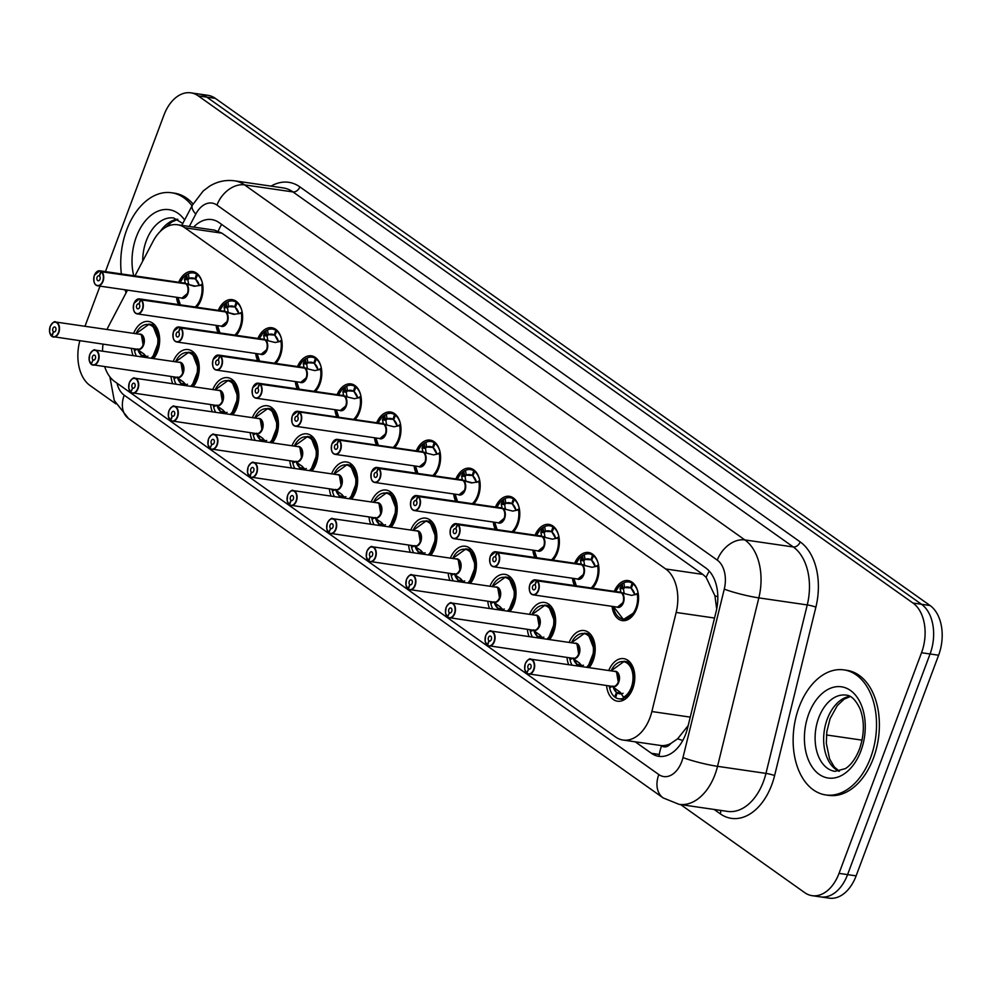 <?xml version="1.0" encoding="UTF-8"?>
<svg xmlns="http://www.w3.org/2000/svg" width="991" height="991" viewBox="0 0 991 991"><rect width="100%" height="100%" fill="white"/><g stroke="black" fill="none" stroke-linecap="round" stroke-linejoin="round"><path stroke-width="1.49" d="M614.247 591.342A20.216 13.156 98.3 0 1 628.145 580.59A20.216 13.156 98.3 0 1 636.668 608.722A20.216 13.156 98.3 0 1 622.311 620.614A20.216 13.156 98.3 0 1 612.066 606.343M574.656 563.247A20.216 13.156 98.3 0 1 588.543 552.495A20.216 13.156 98.3 0 1 597.065 580.615A20.216 13.156 98.3 0 1 592.606 588.196M535.066 535.152A20.216 13.156 98.3 0 1 548.952 524.4A20.216 13.156 98.3 0 1 557.475 552.52A20.216 13.156 98.3 0 1 553.015 560.088M495.463 507.058A20.216 13.156 98.3 0 1 509.362 496.305A20.216 13.156 98.3 0 1 517.884 524.425A20.216 13.156 98.3 0 1 513.412 531.994M455.872 478.95A20.216 13.156 98.3 0 1 469.759 468.21A20.216 13.156 98.3 0 1 478.281 496.33A20.216 13.156 98.3 0 1 473.822 503.899M416.27 450.855A20.216 13.156 98.3 0 1 430.168 440.115A20.216 13.156 98.3 0 1 438.691 468.235A20.216 13.156 98.3 0 1 434.219 475.804M376.679 422.761A20.216 13.156 98.3 0 1 390.565 412.008A20.216 13.156 98.3 0 1 399.088 440.14A20.216 13.156 98.3 0 1 394.629 447.709M337.089 394.666A20.216 13.156 98.3 0 1 350.975 383.913A20.216 13.156 98.3 0 1 359.498 412.045A20.216 13.156 98.3 0 1 355.038 419.614M297.486 366.571A20.216 13.156 98.3 0 1 311.385 355.819A20.216 13.156 98.3 0 1 319.907 383.938A20.216 13.156 98.3 0 1 315.435 391.507M257.895 338.476A20.216 13.156 98.3 0 1 271.782 327.724A20.216 13.156 98.3 0 1 280.304 355.843A20.216 13.156 98.3 0 1 275.845 363.412M218.293 310.369A20.216 13.156 98.3 0 1 232.191 299.629A20.216 13.156 98.3 0 1 240.714 327.748A20.216 13.156 98.3 0 1 236.254 335.317M178.702 282.274A20.216 13.156 98.3 0 1 192.601 271.534A20.216 13.156 98.3 0 1 201.111 299.654A20.216 13.156 98.3 0 1 196.652 307.222M608.747 670.535A21.505 13.998 98.3 0 1 623.723 658.643A21.505 13.998 98.3 0 1 632.791 688.559A21.505 13.998 98.3 0 1 617.517 701.207A21.505 13.998 98.3 0 1 606.566 685.537M569.156 642.441A21.505 13.998 98.3 0 1 584.12 630.549A21.505 13.998 98.3 0 1 593.188 660.464A21.505 13.998 98.3 0 1 589.162 667.686M529.566 614.346A21.505 13.998 98.3 0 1 544.53 602.441A21.505 13.998 98.3 0 1 553.597 632.357A21.505 13.998 98.3 0 1 549.559 639.579M489.963 586.238A21.505 13.998 98.3 0 1 504.939 574.346A21.505 13.998 98.3 0 1 514.007 604.262A21.505 13.998 98.3 0 1 509.969 611.484M450.372 558.144A21.505 13.998 98.3 0 1 465.336 546.252A21.505 13.998 98.3 0 1 474.404 576.167A21.505 13.998 98.3 0 1 470.366 583.389M410.782 530.049A21.505 13.998 98.3 0 1 425.746 518.157A21.505 13.998 98.3 0 1 434.814 548.073A21.505 13.998 98.3 0 1 430.775 555.294M371.179 501.954A21.505 13.998 98.3 0 1 386.156 490.062A21.505 13.998 98.3 0 1 395.211 519.978A21.505 13.998 98.3 0 1 391.185 527.2M331.589 473.859A21.505 13.998 98.3 0 1 346.553 461.967A21.505 13.998 98.3 0 1 355.62 491.883A21.505 13.998 98.3 0 1 351.582 499.105M291.986 445.764A21.505 13.998 98.3 0 1 306.962 433.86A21.505 13.998 98.3 0 1 316.03 463.776A21.505 13.998 98.3 0 1 311.992 470.998M252.395 417.657A21.505 13.998 98.3 0 1 267.359 405.765A21.505 13.998 98.3 0 1 276.427 435.681A21.505 13.998 98.3 0 1 272.389 442.903M212.805 389.562A21.505 13.998 98.3 0 1 227.769 377.67A21.505 13.998 98.3 0 1 236.837 407.586A21.505 13.998 98.3 0 1 232.798 414.808M173.202 361.467A21.505 13.998 98.3 0 1 188.179 349.575A21.505 13.998 98.3 0 1 197.234 379.491A21.505 13.998 98.3 0 1 193.208 386.713M133.612 333.372A21.505 13.998 98.3 0 1 148.576 321.48A21.505 13.998 98.3 0 1 157.643 351.396A21.505 13.998 98.3 0 1 153.605 358.618M127.492 290.14L108.651 326.064A37.906 24.676 -81.7 0 0 107.016 329.495M670.796 743.498A37.906 24.676 98.3 0 1 661.22 745.566L661.592 745.839A12.635 8.225 -81.7 0 0 670.796 743.498L677.621 738.79L688.175 725.598M716.691 609.044L714.945 595.814L706.125 577.357L702.792 574.384L221.959 233.182L214.502 230.135L177.451 224.746A37.906 24.676 -81.7 0 0 153.109 241.284L134.949 275.907M104.761 366.831A37.906 24.676 -81.7 0 0 114.634 381.51L615.634 737.019A37.906 24.676 -81.7 0 0 623.054 740.054L661.22 745.566M103.014 344.236A37.906 24.676 -81.7 0 0 102.519 351.173M623.054 740.054A37.906 24.676 -81.7 0 0 651.867 711.538L676.159 612.45A37.906 24.676 -81.7 0 0 665.704 568.983L184.871 227.781A37.906 24.676 -81.7 0 0 177.451 224.746M218.119 332.679A20.216 13.156 98.3 0 1 216.112 325.382M257.722 360.774A20.216 13.156 98.3 0 1 255.703 353.477M297.312 388.868A20.216 13.156 98.3 0 1 295.306 381.572M336.903 416.976A20.216 13.156 98.3 0 1 334.896 409.667M376.506 445.07A20.216 13.156 98.3 0 1 374.499 437.762M416.096 473.165A20.216 13.156 98.3 0 1 414.089 465.869M455.687 501.26A20.216 13.156 98.3 0 1 453.68 493.964M495.289 529.355A20.216 13.156 98.3 0 1 493.283 522.059M534.88 557.45A20.216 13.156 98.3 0 1 532.873 550.154M574.483 585.545A20.216 13.156 98.3 0 1 572.476 578.249M178.529 304.584A20.216 13.156 98.3 0 1 176.522 297.288M172.756 383.74A21.505 13.998 98.3 0 1 171.022 376.469M212.359 411.835A21.505 13.998 98.3 0 1 210.612 404.576M251.949 439.93A21.505 13.998 98.3 0 1 250.215 432.671M291.552 468.025A21.505 13.998 98.3 0 1 289.806 460.765M331.143 496.119A21.505 13.998 98.3 0 1 329.396 488.86M370.733 524.214A21.505 13.998 98.3 0 1 368.999 516.955M410.336 552.321A21.505 13.998 98.3 0 1 408.589 545.05M449.926 580.416A21.505 13.998 98.3 0 1 448.192 573.157M489.529 608.511A21.505 13.998 98.3 0 1 487.783 601.252M529.12 636.606A21.505 13.998 98.3 0 1 527.373 629.347M568.71 664.701A21.505 13.998 98.3 0 1 566.976 657.442M133.166 355.633A21.505 13.998 98.3 0 1 131.419 348.374M105.43 271.608L163.924 115.142A37.906 24.676 98.3 0 1 190.829 92.844A37.906 24.676 98.3 0 1 198.262 95.879L912.971 603.036A37.906 24.676 98.3 0 1 921.531 652.735L839.03 873.368L847.578 874.619A37.906 24.676 98.3 0 1 820.672 896.917A37.906 24.676 98.3 0 0 847.578 874.619L930.066 653.973L847.578 874.619L856.125 875.858A37.906 24.676 98.3 0 1 829.219 898.156L812.125 895.678A37.906 24.676 98.3 0 1 804.704 892.631L680.606 804.568M912.971 603.036L921.519 604.287A37.906 24.676 98.3 0 1 930.066 653.973A37.906 24.676 98.3 0 0 921.519 604.287L206.809 97.118L921.519 604.287L930.066 605.526A37.906 24.676 98.3 0 1 938.613 655.224L856.125 875.858M190.829 92.844L199.377 94.083A37.906 24.676 98.3 0 1 206.809 97.118A37.906 24.676 98.3 0 0 199.377 94.083L207.924 95.322A37.906 24.676 98.3 0 1 215.344 98.369L930.066 605.526M84.978 326.287L99.992 286.139M115.873 403.845L89.983 385.474A37.906 24.676 98.3 0 1 79.813 340.867M839.03 873.368A37.906 24.676 98.3 0 1 812.125 895.678M635.231 741.825L651.384 753.284A37.906 24.676 -81.7 0 0 658.817 756.331A37.906 24.676 -81.7 0 0 687.63 727.815L716.171 611.385A37.906 24.676 -81.7 0 0 705.703 567.905L219.098 222.616A37.906 24.676 -81.7 0 0 211.678 219.568A37.906 24.676 -81.7 0 0 193.666 227.1M50.863 325.11A7.581 4.93 98.3 0 1 55.607 322.013A7.581 4.93 98.3 0 1 58.803 332.555A7.581 4.93 98.3 0 1 53.427 337.014A7.581 4.93 98.3 0 1 52.127 336.544L52.015 336.271A7.333 4.769 -81.7 0 0 58.469 332.431A7.333 4.769 -81.7 0 0 56.821 322.818A7.333 4.769 -81.7 0 0 50.182 326.547A7.333 4.769 -81.7 0 0 51.656 336.023L53.415 331.737L54.567 331.911M53.415 331.737A2.527 1.648 98.3 0 1 52.895 328.479A2.527 1.648 98.3 0 1 54.691 326.993A2.527 1.648 98.3 0 1 55.756 330.499A2.527 1.648 98.3 0 1 53.96 331.985A2.527 1.648 98.3 0 1 53.539 331.824L52.015 336.271M53.539 331.824L54.431 331.96M52.077 336.519L137.737 349.303A7.581 4.93 -81.7 0 0 143.125 344.843A7.581 4.93 -81.7 0 0 141.416 334.896A7.581 4.93 -81.7 0 0 139.929 334.289L141.416 334.896L143.113 344.831M139.074 334.165A7.817 5.079 98.2 0 1 144.277 342.291A7.817 5.079 98.2 0 1 137.241 349.34L143.856 353.936L147.126 357.664M137.117 349.241L134.491 350.665L133.884 348.733M150.966 358.234A18.482 12.028 98.2 0 0 155.116 329.446A18.482 12.028 98.2 0 0 135.94 333.707L149.158 324.144A18.953 12.338 -81.7 0 1 152.874 325.667A18.953 12.338 -81.7 0 1 157.148 350.504A18.953 12.338 -81.7 0 1 152.193 358.408L158.919 341.139L152.874 325.667L149.158 324.144A18.953 12.338 -81.7 0 0 148.836 324.107M147.932 356.128A13.886 9.043 98.2 0 1 142.072 355.757L146.296 356.599M137.749 348.894L141.379 355.249A13.886 9.043 98.2 0 1 138.046 349.984M142.06 355.744L141.676 356.871M142.134 355.781L146.123 356.364M140.772 356.748L141.379 355.249L145.788 355.93M134.442 350.48A18.953 12.338 -81.7 0 0 136.485 356.116M195.177 307.012A18.482 12.028 98.3 0 0 201.755 285.098L202.573 283.909L201.755 285.098L194.199 286.275L185.874 283.822L195.438 286.176M95.062 273.875A7.581 4.93 98.3 0 1 99.818 270.791A7.581 4.93 98.3 0 1 101.107 271.274L185.428 283.562L184.462 279.363L186.853 274.519L188.29 273.776L189.12 278.384A1.264 0.818 -81.7 0 0 189.132 278.459L187.906 279.871L188.6 284.219M187.324 293.609L181.948 298.068A7.581 4.93 -81.7 0 0 187.324 293.609A7.581 4.93 -81.7 0 0 185.8 283.81L185.874 283.822M185.503 283.562L188.81 284.045M101.107 271.274L100.847 271.472A7.333 4.769 -81.7 0 0 94.393 275.325A7.333 4.769 -81.7 0 0 96.04 284.925A7.333 4.769 -81.7 0 0 102.68 281.209A7.333 4.769 -81.7 0 0 101.206 271.732L99.447 276.018A2.527 1.648 98.3 0 1 99.967 279.276A2.527 1.648 98.3 0 1 98.171 280.763A2.527 1.648 98.3 0 1 97.106 277.245A2.527 1.648 98.3 0 1 98.902 275.758A2.527 1.648 98.3 0 1 99.323 275.919L100.847 271.472M101.206 271.732L185.8 283.81M185.354 283.748L185.416 283.55A7.581 4.93 -81.7 0 0 184.128 283.067L99.818 270.791L94.343 275.263C93.204 281.642 94.306 285.16 97.626 285.792A7.581 4.93 98.3 0 1 93.959 281.481M187.2 274.197L183.347 277.406L180.139 282.485A18.482 12.028 98.3 0 1 186.853 274.519L188.29 273.776M195.004 278.83L189.132 278.459A13.886 9.043 98.3 0 1 194.583 278.57M195.698 279.313A13.886 9.043 98.3 0 1 199.315 285.643L195.685 279.326L197.531 274.792L198.522 274.928M195.004 278.805L196.602 274.123L197.94 274.321M195.016 278.805L195.846 278.929M196.391 307.185A18.953 12.338 -81.7 0 0 199.513 303.159M202.424 283.203A18.953 12.338 -81.7 0 0 197.531 274.792M196.602 274.123A18.953 12.338 -81.7 0 0 193.356 272.921A18.953 12.338 -81.7 0 0 188.067 273.863M187.906 279.871L187.881 279.871A2.527 1.648 98.3 0 1 187.361 278.706L186.667 274.829M126.117 292.754A63.189 41.114 98.3 0 1 124.99 289.781M121.373 273.925A63.189 41.114 98.3 0 1 126.687 229.912A63.189 41.114 98.3 0 1 171.53 192.749A63.189 41.114 98.3 0 1 192.043 205.806M171.53 192.749L174.379 193.158A63.189 41.114 98.3 0 1 193.034 203.948M90.454 353.205A7.581 4.93 98.3 0 1 95.21 350.108A7.581 4.93 98.3 0 1 98.406 360.662A7.581 4.93 98.3 0 1 93.018 365.122A7.581 4.93 98.3 0 1 91.729 364.638L91.618 364.378A7.333 4.769 -81.7 0 0 98.072 360.526A7.333 4.769 -81.7 0 0 96.412 350.925A7.333 4.769 -81.7 0 0 89.785 354.642A7.333 4.769 -81.7 0 0 91.259 364.118L93.005 359.832L94.17 360.006M93.005 359.832A2.527 1.648 98.3 0 1 92.497 356.574A2.527 1.648 98.3 0 1 94.294 355.088A2.527 1.648 98.3 0 1 95.359 358.606A2.527 1.648 98.3 0 1 93.563 360.092A2.527 1.648 98.3 0 1 93.129 359.931L91.259 364.118M93.129 359.931L94.021 360.055M182.716 372.938A7.581 4.93 -81.7 0 0 181.006 362.991A7.581 4.93 -81.7 0 0 179.52 362.384L181.006 362.991L182.716 372.938A7.581 4.93 -81.7 0 1 177.339 377.398L91.668 364.614M178.665 362.26A7.817 5.079 98.2 0 1 183.868 370.386A7.817 5.079 98.2 0 1 176.832 377.435L183.446 382.03L186.717 385.772M176.708 377.336L174.082 378.76L173.475 376.828M188.426 352.201A18.953 12.338 -81.7 0 1 188.761 352.239A18.953 12.338 -81.7 0 1 192.465 353.762A18.953 12.338 -81.7 0 1 196.751 378.599A18.953 12.338 -81.7 0 1 191.783 386.502L198.522 369.234L192.465 353.762L188.748 352.251L175.531 361.802A18.482 12.028 98.2 0 1 194.719 357.54A18.482 12.028 98.2 0 1 190.569 386.329M187.522 384.223A13.886 9.043 98.2 0 1 181.663 383.851L185.899 384.694M180.362 384.842L180.969 383.356A13.886 9.043 98.2 0 1 177.649 378.091M177.352 376.989L180.957 383.381L185.379 384.025M181.65 383.839L181.266 384.979M181.725 383.876L185.713 384.458M174.032 378.587A18.953 12.338 -81.7 0 0 176.076 384.223M130.056 381.3A7.581 4.93 98.3 0 1 134.801 378.203A7.581 4.93 98.3 0 1 137.997 388.757A7.581 4.93 98.3 0 1 132.621 393.216A7.581 4.93 98.3 0 1 131.32 392.733L131.208 392.473A7.333 4.769 -81.7 0 0 137.662 388.621A7.333 4.769 -81.7 0 0 136.015 379.02A7.333 4.769 -81.7 0 0 129.375 382.737A7.333 4.769 -81.7 0 0 130.849 392.213L132.596 387.939L133.76 388.1M132.596 387.939A2.527 1.648 98.3 0 1 132.088 384.669A2.527 1.648 98.3 0 1 133.884 383.183A2.527 1.648 98.3 0 1 134.949 386.701A2.527 1.648 98.3 0 1 133.153 388.187A2.527 1.648 98.3 0 1 132.72 388.026L130.849 392.213M132.72 388.026L133.612 388.15M221.043 403.387A7.581 4.93 98.2 0 0 220.597 391.098A7.581 4.93 98.2 0 0 219.122 390.491L220.597 391.098L222.306 401.033A7.581 4.93 -81.7 0 0 220.597 391.098A7.581 4.93 -81.7 0 0 219.11 390.479L134.801 378.203C133.859 377.075 132.026 378.574 129.326 382.675L128.743 388.261L130.886 392.436M131.27 392.709L216.93 405.492A7.581 4.93 -81.7 0 0 222.306 401.033M218.268 390.355A7.817 5.079 98.2 0 1 223.471 398.481A7.817 5.079 98.2 0 1 216.434 405.53L223.049 410.125L226.307 413.866M216.311 405.43L213.672 406.855L213.065 404.923M231.361 414.597L238.113 397.329L232.067 381.857L228.351 380.346A18.953 12.338 -81.7 0 0 228.017 380.296M227.112 412.33A13.886 9.043 98.2 0 1 221.253 411.946L225.49 412.789M216.942 405.084L220.572 411.451A13.886 9.043 98.2 0 1 217.24 406.186M221.253 411.934L220.869 413.074M221.327 411.983L225.304 412.553M219.952 412.937L220.559 411.476L224.969 412.12M231.374 414.597A18.953 12.338 -81.7 0 0 236.341 406.706A18.953 12.338 -81.7 0 0 232.067 381.857A18.953 12.338 -81.7 0 0 228.351 380.333L215.121 389.909A18.482 12.028 98.2 0 1 234.31 385.635A18.482 12.028 98.2 0 1 230.16 414.424M213.622 406.682A18.953 12.338 -81.7 0 0 215.679 412.318M169.647 409.394A7.581 4.93 98.3 0 1 174.404 406.31A7.581 4.93 98.3 0 1 177.6 416.852A7.581 4.93 98.3 0 1 172.211 421.311A7.581 4.93 98.3 0 1 170.923 420.828L170.811 420.568A7.333 4.769 -81.7 0 0 177.265 416.715A7.333 4.769 -81.7 0 0 175.605 407.115A7.333 4.769 -81.7 0 0 168.966 410.844A7.333 4.769 -81.7 0 0 170.44 420.308L172.199 416.034L173.351 416.195M172.199 416.034A2.527 1.648 98.3 0 1 171.691 412.764A2.527 1.648 98.3 0 1 173.475 411.277A2.527 1.648 98.3 0 1 174.54 414.795A2.527 1.648 98.3 0 1 172.756 416.282A2.527 1.648 98.3 0 1 172.323 416.121L170.811 420.568M172.323 416.121L173.214 416.245M261.909 429.128A7.581 4.93 -81.7 0 0 260.199 419.193A7.581 4.93 -81.7 0 0 258.713 418.586L260.199 419.193L261.909 429.128A7.581 4.93 -81.7 0 1 256.52 433.587L170.861 420.803M257.858 418.462A7.817 5.079 98.2 0 1 263.061 426.588A7.817 5.079 98.2 0 1 256.025 433.624L262.64 438.233L265.91 441.961M255.901 433.525L253.275 434.962L252.668 433.03M270.964 442.692L277.715 425.436L271.658 409.952L267.942 408.441A18.953 12.338 -81.7 0 0 267.62 408.391M260.46 441.168L260.844 440.029L265.08 440.896M266.715 440.425A13.886 9.043 98.2 0 1 260.856 440.054M256.533 433.191L260.162 439.546A13.886 9.043 98.2 0 1 256.83 434.281M260.918 440.078L264.907 440.661M259.555 441.032L260.15 439.57L264.572 440.215M270.977 442.704A18.953 12.338 -81.7 0 0 275.932 434.801A18.953 12.338 -81.7 0 0 271.658 409.952A18.953 12.338 -81.7 0 0 267.942 408.428L254.724 418.004A18.482 12.028 98.2 0 1 273.9 413.73A18.482 12.028 98.2 0 1 269.75 442.519M253.225 434.776A18.953 12.338 -81.7 0 0 255.269 440.413M209.25 437.489A7.581 4.93 98.3 0 1 213.994 434.405A7.581 4.93 98.3 0 1 217.19 444.947A7.581 4.93 98.3 0 1 211.814 449.406A7.581 4.93 98.3 0 1 210.513 448.923L210.402 448.663A7.333 4.769 -81.7 0 0 216.856 444.823A7.333 4.769 -81.7 0 0 215.208 435.21A7.333 4.769 -81.7 0 0 208.568 438.939A7.333 4.769 -81.7 0 0 210.042 448.403L211.789 444.129L212.954 444.302M211.789 444.129A2.527 1.648 98.3 0 1 211.281 440.859A2.527 1.648 98.3 0 1 213.077 439.372A2.527 1.648 98.3 0 1 214.143 442.89A2.527 1.648 98.3 0 1 212.347 444.377A2.527 1.648 98.3 0 1 211.913 444.216L210.042 448.403M211.913 444.216L212.805 444.352M301.499 457.223A7.581 4.93 -81.7 0 0 299.79 447.288A7.581 4.93 -81.7 0 0 298.303 446.681L299.79 447.288L301.499 457.223A7.581 4.93 -81.7 0 1 296.123 461.682L210.464 448.911M297.449 446.557A7.817 5.079 98.2 0 1 302.651 454.683A7.817 5.079 98.2 0 1 295.615 461.719L302.23 466.327L305.501 470.056M295.504 461.62L292.865 463.057L292.258 461.125M309.353 470.614A18.482 12.028 98.2 0 0 313.503 441.837A18.482 12.028 98.2 0 0 294.315 446.099L307.544 436.535A18.953 12.338 -81.7 0 1 311.248 438.047A18.953 12.338 -81.7 0 1 315.534 462.896A18.953 12.338 -81.7 0 1 310.567 470.799L317.306 453.531L311.248 438.047L307.532 436.535A18.953 12.338 -81.7 0 0 307.21 436.486M306.306 468.52A13.886 9.043 98.2 0 1 300.446 468.148L304.683 468.991M296.136 461.286L299.753 467.641A13.886 9.043 98.2 0 1 296.433 462.376M300.446 468.124L300.05 469.263M300.508 468.173L304.497 468.755M299.146 469.127L299.753 467.641L304.163 468.322M292.816 462.871A18.953 12.338 -81.7 0 0 294.872 468.508M234.768 335.107A18.482 12.028 98.3 0 0 241.358 313.193L242.163 312.004L241.358 313.193L233.789 314.37L225.465 311.917L235.028 314.271M134.665 301.982A7.581 4.93 98.3 0 1 139.409 298.886A7.581 4.93 98.3 0 1 140.71 299.369L225.019 311.657L224.053 307.458L226.444 302.614L227.88 301.871L228.71 306.479A1.264 0.818 -81.7 0 0 228.735 306.566L227.496 307.978L228.19 312.314M226.914 321.703L221.538 326.175A7.581 4.93 -81.7 0 0 226.914 321.716A7.581 4.93 -81.7 0 0 225.391 311.905L225.477 311.917M225.093 311.657L228.413 312.14M140.71 299.369L140.437 299.579A7.333 4.769 -81.7 0 0 133.983 303.419A7.333 4.769 -81.7 0 0 135.631 313.032A7.333 4.769 -81.7 0 0 142.27 309.303A7.333 4.769 -81.7 0 0 140.796 299.827L139.05 304.113A2.527 1.648 98.3 0 1 139.558 307.371A2.527 1.648 98.3 0 1 137.761 308.858A2.527 1.648 98.3 0 1 136.696 305.352A2.527 1.648 98.3 0 1 138.492 303.865A2.527 1.648 98.3 0 1 138.926 304.026L140.437 299.579M140.796 299.827L225.391 311.905M224.945 311.843L225.019 311.657A7.581 4.93 -81.7 0 0 223.718 311.162L139.409 298.886L133.934 303.357C132.794 309.749 133.896 313.255 137.229 313.887A7.581 4.93 98.3 0 1 133.55 309.576M226.803 302.292L222.95 305.501L219.729 310.579A18.482 12.028 98.3 0 1 226.444 302.614L227.88 301.871M234.594 306.937L228.735 306.566M228.735 306.553A13.886 9.043 98.3 0 1 234.186 306.677M238.905 313.775L235.276 307.421A13.886 9.043 98.3 0 1 238.918 313.738M235.437 307.024L234.607 306.913L236.192 302.218L237.53 302.416M242.015 311.298A18.953 12.338 -81.7 0 0 237.134 302.887L235.288 307.383M237.134 302.887L238.113 303.023M235.982 335.28A18.953 12.338 -81.7 0 0 239.104 331.254M236.192 302.218A18.953 12.338 -81.7 0 0 232.959 301.016A18.953 12.338 -81.7 0 0 227.67 301.958M224.053 307.458L227.472 307.966A2.527 1.648 98.3 0 1 226.964 306.814L226.258 302.924M278.632 341.808L281.754 340.111L280.949 341.288L275.238 342.514L265.068 340.024L274.618 342.366M174.255 330.077A7.581 4.93 98.3 0 1 178.999 326.98A7.581 4.93 98.3 0 1 180.3 327.464L264.622 339.752L263.643 335.565L266.034 330.709L267.471 329.966L268.313 334.574A1.264 0.818 -81.7 0 0 268.326 334.661L267.087 336.073L267.793 340.421M266.517 349.811L261.129 354.27A7.581 4.93 -81.7 0 0 266.517 349.811A7.581 4.93 -81.7 0 0 264.993 340.012L265.068 340.024M264.696 339.752L268.004 340.235M180.3 327.464L180.028 327.674A7.333 4.769 -81.7 0 0 173.574 331.514A7.333 4.769 -81.7 0 0 175.234 341.127A7.333 4.769 -81.7 0 0 181.873 337.398A7.333 4.769 -81.7 0 0 180.387 327.922L178.64 332.208A2.527 1.648 98.3 0 1 179.148 335.478A2.527 1.648 98.3 0 1 177.364 336.965A2.527 1.648 98.3 0 1 176.299 333.447A2.527 1.648 98.3 0 1 178.083 331.96A2.527 1.648 98.3 0 1 178.516 332.121L180.028 327.674M180.387 327.922L264.993 340.012M264.547 339.938L264.609 339.752A7.581 4.93 -81.7 0 0 263.321 339.256L178.999 326.98L173.524 331.452C172.397 337.844 173.487 341.35 176.819 341.994A7.581 4.93 98.3 0 1 173.152 337.671M281.766 340.099L280.949 341.288A18.482 12.028 98.3 0 1 274.358 363.202M266.393 330.387L262.541 333.595L259.332 338.674A18.482 12.028 98.3 0 1 266.034 330.709L267.471 329.966M277.133 330.511L275.795 330.313L274.185 335.032L268.326 334.661A13.886 9.043 98.3 0 1 273.776 334.772M278.496 341.87L274.879 335.515A13.886 9.043 98.3 0 1 278.508 341.833M274.21 334.995L275.04 335.119M281.605 339.393A18.953 12.338 -81.7 0 0 276.724 330.982L274.879 335.515M276.724 330.982L277.703 331.118M275.585 363.375A18.953 12.338 -81.7 0 0 278.706 359.349M275.795 330.313A18.953 12.338 -81.7 0 0 272.55 329.111A18.953 12.338 -81.7 0 0 267.26 330.053M263.643 335.565L267.075 336.06A2.527 1.648 98.3 0 1 266.554 334.908L265.848 331.031M318.222 369.903L321.344 368.206L320.551 369.383L314.828 370.609L304.658 368.119L314.221 370.461M213.845 358.172A7.581 4.93 98.3 0 1 218.602 355.075A7.581 4.93 98.3 0 1 219.891 355.558L304.212 367.847L303.246 363.66L305.637 358.804L307.074 358.061L307.904 362.669A1.264 0.818 -81.7 0 0 307.916 362.756L306.69 364.168L307.383 368.516M306.108 377.905L300.731 382.365A7.581 4.93 -81.7 0 0 306.108 377.905A7.581 4.93 -81.7 0 0 304.584 368.107L304.658 368.119M304.287 367.847L307.594 368.33M219.891 355.558L219.63 355.769A7.333 4.769 -81.7 0 0 213.176 359.609A7.333 4.769 -81.7 0 0 214.824 369.222A7.333 4.769 -81.7 0 0 221.464 365.493A7.333 4.769 -81.7 0 0 219.99 356.029L218.243 360.303A2.527 1.648 98.3 0 1 218.751 363.573A2.527 1.648 98.3 0 1 216.955 365.06A2.527 1.648 98.3 0 1 215.889 361.542A2.527 1.648 98.3 0 1 217.686 360.055A2.527 1.648 98.3 0 1 218.119 360.216L219.63 355.769M219.99 356.029L304.584 368.107M304.138 368.045L304.212 367.847A7.581 4.93 -81.7 0 0 302.912 367.351L218.602 355.075L213.127 359.547C211.987 365.939 213.09 369.445 216.41 370.089A7.581 4.93 98.3 0 1 212.743 365.766M321.357 368.206L320.551 369.383A18.482 12.028 98.3 0 1 313.961 391.296M305.984 358.482L302.131 361.703L298.923 366.781A18.482 12.028 98.3 0 1 305.637 358.804L307.074 358.061M313.788 363.127L307.916 362.756A13.886 9.043 98.3 0 1 313.367 362.867M314.481 363.598A13.886 9.043 98.3 0 1 318.099 369.928L314.469 363.61L316.327 359.076L317.306 359.225M313.8 363.09L315.386 358.408L316.724 358.606M313.813 363.09L314.63 363.214M315.175 391.47A18.953 12.338 -81.7 0 0 318.297 387.444M321.208 367.488A18.953 12.338 -81.7 0 0 316.327 359.076M315.386 358.408A18.953 12.338 -81.7 0 0 312.153 357.206A18.953 12.338 -81.7 0 0 306.851 358.147M306.69 364.168L306.665 364.155A2.527 1.648 98.3 0 1 306.145 363.003L305.451 359.126M870.569 757.768A63.189 41.114 98.3 0 1 825.726 794.931A63.189 41.114 98.3 0 1 799.093 707.054A63.189 41.114 98.3 0 1 843.936 669.891A63.189 41.114 98.3 0 1 870.569 757.768M843.936 669.891L846.785 670.3A63.189 41.114 98.3 0 1 873.418 758.189A63.189 41.114 98.3 0 1 828.575 795.352L825.726 794.931M248.84 465.584A7.581 4.93 98.3 0 1 253.585 462.5A7.581 4.93 98.3 0 1 256.78 473.041A7.581 4.93 98.3 0 1 251.404 477.501A7.581 4.93 98.3 0 1 250.104 477.018L249.992 476.758A7.333 4.769 -81.7 0 0 256.446 472.918A7.333 4.769 -81.7 0 0 254.798 463.305A7.333 4.769 -81.7 0 0 248.159 467.034A7.333 4.769 -81.7 0 0 249.633 476.51L251.38 472.224L252.544 472.397M251.38 472.224A2.527 1.648 98.3 0 1 250.872 468.954A2.527 1.648 98.3 0 1 252.668 467.467A2.527 1.648 98.3 0 1 253.733 470.985A2.527 1.648 98.3 0 1 251.937 472.472A2.527 1.648 98.3 0 1 251.516 472.311L249.992 476.758M251.516 472.311L252.395 472.447M341.102 485.317A7.581 4.93 -81.7 0 0 339.393 475.383A7.581 4.93 -81.7 0 0 337.906 474.776L339.393 475.383L341.09 485.317A7.581 4.93 -81.7 0 1 335.714 489.777L250.054 477.005M337.051 474.652A7.817 5.079 98.2 0 1 342.254 482.778A7.817 5.079 98.2 0 1 335.218 489.827L341.833 494.422L345.091 498.151M335.094 489.715L332.468 491.152L331.861 489.22M348.943 498.721A18.482 12.028 98.2 0 0 353.093 469.932A18.482 12.028 98.2 0 0 333.917 474.194L347.135 464.63A18.953 12.338 -81.7 0 1 350.851 466.142A18.953 12.338 -81.7 0 1 355.125 490.991A18.953 12.338 -81.7 0 1 350.157 498.894L356.896 481.626L350.851 466.142L347.135 464.63A18.953 12.338 -81.7 0 0 346.813 464.581M345.909 496.615A13.886 9.043 98.2 0 1 340.037 496.243L344.273 497.086M335.726 489.381L339.356 495.735A13.886 9.043 98.2 0 1 336.023 490.471M340.037 496.218L339.653 497.358M340.111 496.268L344.1 496.85M338.749 497.234L339.343 495.773L343.766 496.417M332.419 490.966A18.953 12.338 -81.7 0 0 334.462 496.602M288.431 493.679A7.581 4.93 98.3 0 1 293.187 490.595A7.581 4.93 98.3 0 1 296.383 501.136A7.581 4.93 98.3 0 1 290.995 505.596A7.581 4.93 98.3 0 1 289.706 505.125L289.595 504.853A7.333 4.769 -81.7 0 0 296.049 501.012A7.333 4.769 -81.7 0 0 294.389 491.4A7.333 4.769 -81.7 0 0 287.762 495.128A7.333 4.769 -81.7 0 0 289.236 504.605L290.982 500.319L292.147 500.492M290.982 500.319A2.527 1.648 98.3 0 1 290.474 497.061A2.527 1.648 98.3 0 1 292.271 495.574A2.527 1.648 98.3 0 1 293.336 499.08A2.527 1.648 98.3 0 1 291.54 500.566A2.527 1.648 98.3 0 1 291.106 500.405L289.595 504.853M291.106 500.405L291.998 500.542M380.693 513.412A7.581 4.93 -81.7 0 0 378.983 503.478A7.581 4.93 -81.7 0 0 377.497 502.871L378.983 503.478L380.693 513.412A7.581 4.93 -81.7 0 1 375.316 517.884L289.645 505.1M376.642 502.747A7.817 5.079 98.2 0 1 381.845 510.873A7.817 5.079 98.2 0 1 374.809 517.921L381.424 522.517L384.694 526.246M374.685 517.822L372.059 519.247L371.452 517.314M388.534 526.816A18.482 12.028 98.2 0 0 392.696 498.027A18.482 12.028 98.2 0 0 373.508 502.288L386.725 492.725A18.953 12.338 -81.7 0 1 390.442 494.249A18.953 12.338 -81.7 0 1 394.715 519.086A18.953 12.338 -81.7 0 1 389.76 526.989L396.499 509.721L390.442 494.249L386.725 492.725A18.953 12.338 -81.7 0 0 386.403 492.688M385.499 524.71A13.886 9.043 98.2 0 1 379.64 524.338L383.876 525.18M378.339 525.329L378.934 523.867A13.886 9.043 98.2 0 1 375.626 518.566M378.946 523.867L383.356 524.512M375.329 517.475L378.946 523.83M379.615 524.35L379.243 525.453M379.702 524.363L383.69 524.945M372.009 519.061A18.953 12.338 -81.7 0 0 374.053 524.697M328.033 521.786A7.581 4.93 98.3 0 1 332.778 518.689A7.581 4.93 98.3 0 1 335.974 529.244A7.581 4.93 98.3 0 1 330.598 533.703A7.581 4.93 98.3 0 1 329.297 533.22L329.185 532.96A7.333 4.769 -81.7 0 0 335.639 529.107A7.333 4.769 -81.7 0 0 333.992 519.507A7.333 4.769 -81.7 0 0 327.352 523.223A7.333 4.769 -81.7 0 0 328.826 532.7L330.573 528.414L331.737 528.587M330.573 528.414A2.527 1.648 98.3 0 1 330.065 525.156A2.527 1.648 98.3 0 1 331.861 523.669A2.527 1.648 98.3 0 1 332.926 527.187A2.527 1.648 98.3 0 1 331.13 528.674A2.527 1.648 98.3 0 1 330.697 528.513L328.826 532.7M330.697 528.513L331.589 528.637M420.283 541.52A7.581 4.93 -81.7 0 0 418.574 531.572A7.581 4.93 -81.7 0 0 417.087 530.965L418.574 531.572L420.283 541.52A7.581 4.93 -81.7 0 1 414.907 545.979L329.247 533.195M416.245 530.842A7.817 5.079 98.2 0 1 421.435 538.968A7.817 5.079 98.2 0 1 414.411 546.016L421.014 550.612L424.284 554.353M414.288 545.917L411.649 547.342L411.042 545.409M428.137 554.91A18.482 12.028 98.2 0 0 432.287 526.122A18.482 12.028 98.2 0 0 413.098 530.383L426.328 520.82A18.953 12.338 -81.7 0 1 430.044 522.344A18.953 12.338 -81.7 0 1 434.318 547.181A18.953 12.338 -81.7 0 1 429.351 555.084L436.09 537.816L430.044 522.344L426.328 520.832A18.953 12.338 -81.7 0 0 425.994 520.783M425.089 552.805A13.886 9.043 98.2 0 1 419.23 552.433L423.467 553.275M418.536 551.937A13.886 9.043 98.2 0 1 415.217 546.673M414.919 545.57L418.524 551.962L422.946 552.606M419.23 552.421L418.846 553.56M419.304 552.458L423.281 553.04M417.929 553.424L418.549 551.95M411.599 547.156A18.953 12.338 -81.7 0 0 413.656 552.805M357.813 397.998L360.947 396.301L360.142 397.478L354.431 398.704L344.261 396.214L353.812 398.555M253.448 386.267A7.581 4.93 98.3 0 1 258.193 383.183A7.581 4.93 98.3 0 1 259.493 383.653L343.803 395.942L342.836 391.755L345.227 386.899L346.664 386.156L347.494 390.776A1.264 0.818 -81.7 0 0 347.519 390.85L346.28 392.263L346.986 396.611M345.698 406L340.322 410.46A7.581 4.93 -81.7 0 0 345.698 406A7.581 4.93 -81.7 0 0 344.174 396.202L344.261 396.214M343.877 395.942L347.197 396.425M259.493 383.653L259.221 383.864A7.333 4.769 -81.7 0 0 252.767 387.716A7.333 4.769 -81.7 0 0 254.427 397.317A7.333 4.769 -81.7 0 0 261.054 393.588A7.333 4.769 -81.7 0 0 259.58 384.124L257.833 388.398A2.527 1.648 98.3 0 1 258.341 391.668A2.527 1.648 98.3 0 1 256.545 393.154A2.527 1.648 98.3 0 1 255.48 389.636A2.527 1.648 98.3 0 1 257.276 388.15A2.527 1.648 98.3 0 1 257.71 388.311L259.221 383.864M259.58 384.124L344.174 396.202M343.741 396.14L343.803 395.942A7.581 4.93 -81.7 0 0 342.514 395.459L258.193 383.183L252.717 387.654C251.59 394.034 252.68 397.54 256.012 398.184A7.581 4.93 98.3 0 1 252.333 393.873M360.959 396.301L360.142 397.478A18.482 12.028 98.3 0 1 353.552 419.391M345.586 386.577L341.734 389.797L338.526 394.876A18.482 12.028 98.3 0 1 345.227 386.899L346.664 386.156M353.378 391.222L347.519 390.85A13.886 9.043 98.3 0 1 352.969 390.962M360.798 395.595A18.953 12.338 -81.7 0 0 355.918 387.171L354.072 391.68A13.886 9.043 98.3 0 1 357.701 398.023M357.689 398.072L354.072 391.68M354.221 391.309L353.391 391.21L354.989 386.515L356.326 386.701M355.918 387.171L356.896 387.32M354.766 419.565A18.953 12.338 -81.7 0 0 357.9 415.551M354.989 386.515A18.953 12.338 -81.7 0 0 351.743 385.301A18.953 12.338 -81.7 0 0 346.454 386.255M342.836 391.755L346.268 392.25A2.527 1.648 98.3 0 1 345.748 391.098L345.041 387.221M397.416 426.093L400.537 424.396L399.732 425.585L394.022 426.799L383.851 424.309L393.415 426.65M293.039 414.362A7.581 4.93 98.3 0 1 297.796 411.277A7.581 4.93 98.3 0 1 299.084 411.76L383.48 424.049L382.439 419.85L384.818 414.994L386.267 414.263L387.097 418.871A1.264 0.818 -81.7 0 0 387.109 418.945L385.883 420.357L386.577 424.705M383.48 424.049L386.787 424.532M299.084 411.76L298.811 411.959A7.333 4.769 -81.7 0 0 292.357 415.811A7.333 4.769 -81.7 0 0 294.017 425.412A7.333 4.769 -81.7 0 0 300.657 421.695A7.333 4.769 -81.7 0 0 299.183 412.219L297.424 416.493A2.527 1.648 98.3 0 1 297.932 419.763A2.527 1.648 98.3 0 1 296.148 421.249A2.527 1.648 98.3 0 1 295.083 417.731A2.527 1.648 98.3 0 1 296.866 416.245A2.527 1.648 98.3 0 1 297.3 416.406L298.811 411.959M385.301 434.095L379.912 438.555A7.581 4.93 -81.7 0 0 385.301 434.095A7.581 4.93 -81.7 0 0 383.777 424.297L299.455 412.021A7.581 4.93 98.3 0 1 300.991 421.819A7.581 4.93 98.3 0 1 295.603 426.279A7.581 4.93 98.3 0 1 291.936 421.968M383.331 424.235L383.393 424.037A7.581 4.93 -81.7 0 0 382.105 423.553L297.796 411.277L292.32 415.749C291.181 422.129 292.271 425.647 295.603 426.279L379.925 438.555A7.581 4.93 98.3 0 0 384.979 434.851A7.581 4.93 98.3 0 0 385.437 426.749M400.55 424.396L399.732 425.585A18.482 12.028 98.3 0 1 393.154 447.486M385.177 414.684L381.324 417.892L378.116 422.971A18.482 12.028 98.3 0 1 384.818 414.994L386.267 414.263M395.917 414.808L394.579 414.61L392.969 419.317L387.109 418.945A13.886 9.043 98.3 0 1 392.56 419.057M397.28 426.167L393.662 419.8A13.886 9.043 98.3 0 1 397.292 426.118M392.993 419.292L393.823 419.404M400.401 423.69A18.953 12.338 -81.7 0 0 395.508 415.266L393.662 419.8M395.508 415.266L396.499 415.415M394.368 447.672A18.953 12.338 -81.7 0 0 397.49 443.646M394.579 414.61A18.953 12.338 -81.7 0 0 391.334 413.408A18.953 12.338 -81.7 0 0 386.044 414.349M382.439 419.85L385.858 420.345A2.527 1.648 98.3 0 1 385.338 419.193L384.632 415.316M437.006 454.2L440.14 452.491L439.335 453.68L433.612 454.894L423.442 452.404L433.005 454.758M332.642 442.457A7.581 4.93 98.3 0 1 337.386 439.372A7.581 4.93 98.3 0 1 338.687 439.855L423.07 452.144L422.03 447.944L424.421 443.088L425.857 442.358L426.687 446.966A1.264 0.818 -81.7 0 0 426.712 447.04L425.473 448.452L426.167 452.8M423.07 452.144L426.39 452.627M338.687 439.855L338.414 440.054A7.333 4.769 -81.7 0 0 331.96 443.906A7.333 4.769 -81.7 0 0 333.608 453.506A7.333 4.769 -81.7 0 0 340.247 449.79A7.333 4.769 -81.7 0 0 338.773 440.314L337.027 444.6A2.527 1.648 98.3 0 1 337.535 447.858A2.527 1.648 98.3 0 1 335.738 449.344A2.527 1.648 98.3 0 1 334.673 445.826A2.527 1.648 98.3 0 1 336.469 444.34A2.527 1.648 98.3 0 1 336.903 444.501L338.414 440.054M424.891 462.19L419.515 466.65A7.581 4.93 -81.7 0 0 424.891 462.19A7.581 4.93 -81.7 0 0 423.368 452.392L339.058 440.115A7.581 4.93 98.3 0 1 340.582 449.914A7.581 4.93 98.3 0 1 335.206 454.374A7.581 4.93 98.3 0 1 331.527 450.063M422.922 452.33L422.996 452.131A7.581 4.93 -81.7 0 0 421.695 451.648L337.386 439.372L331.911 443.844C330.771 450.224 331.874 453.742 335.206 454.374L419.515 466.65A7.581 4.93 98.3 0 0 424.582 462.946A7.581 4.93 98.3 0 0 425.04 454.844M440.14 452.491L439.335 453.68A18.482 12.028 98.3 0 1 432.745 475.593M424.767 442.779L420.915 445.987L417.707 451.066A18.482 12.028 98.3 0 1 424.421 443.088L425.857 442.358M432.572 447.412L426.712 447.04A13.886 9.043 98.3 0 1 432.15 447.152M433.278 447.895A13.886 9.043 98.3 0 1 436.882 454.225L433.253 447.907L435.111 443.373L436.09 443.51M433.414 447.511L432.584 447.399L434.169 442.704L435.507 442.903M433.959 475.767A18.953 12.338 -81.7 0 0 437.081 471.741M439.992 451.785A18.953 12.338 -81.7 0 0 435.111 443.373M434.169 442.704A18.953 12.338 -81.7 0 0 430.936 441.503A18.953 12.338 -81.7 0 0 425.647 442.444M422.03 447.944L425.449 448.44A2.527 1.648 98.3 0 1 424.928 447.288L424.235 443.411M367.624 549.881A7.581 4.93 98.3 0 1 372.368 546.784A7.581 4.93 98.3 0 1 375.564 557.338A7.581 4.93 98.3 0 1 370.188 561.798A7.581 4.93 98.3 0 1 368.887 561.315L368.788 561.055A7.333 4.769 -81.7 0 0 375.242 557.202A7.333 4.769 -81.7 0 0 373.582 547.602A7.333 4.769 -81.7 0 0 366.943 551.318A7.333 4.769 -81.7 0 0 368.417 560.795L370.176 556.521L371.328 556.682M370.176 556.521A2.527 1.648 98.3 0 1 369.668 553.251A2.527 1.648 98.3 0 1 371.452 551.764A2.527 1.648 98.3 0 1 372.517 555.282A2.527 1.648 98.3 0 1 370.733 556.769A2.527 1.648 98.3 0 1 370.3 556.608L368.788 561.055M370.3 556.608L371.191 556.731M459.886 569.614A7.581 4.93 -81.7 0 0 458.176 559.68A7.581 4.93 -81.7 0 0 456.69 559.06L458.176 559.68L459.886 569.614A7.581 4.93 -81.7 0 1 454.497 574.074L368.838 561.29M455.835 558.936A7.817 5.079 98.2 0 1 461.038 567.063A7.817 5.079 98.2 0 1 454.002 574.111L460.617 578.707L463.887 582.448M453.878 574.012L451.252 575.437L450.645 573.504M465.597 548.878A18.953 12.338 -81.7 0 1 465.919 548.915A18.953 12.338 -81.7 0 1 469.635 550.439A18.953 12.338 -81.7 0 1 473.909 575.288A18.953 12.338 -81.7 0 1 468.954 583.179L475.692 565.911L469.635 550.439L465.919 548.927M464.692 580.912A13.886 9.043 98.2 0 1 458.833 580.528L463.057 581.37M454.51 573.665L458.139 580.032A13.886 9.043 98.2 0 1 454.807 574.768M458.821 580.515L458.437 581.655M458.895 580.565L462.884 581.135M457.532 581.519L458.127 580.057L462.549 580.701M451.202 575.263A18.953 12.338 -81.7 0 0 453.246 580.899M407.214 577.976A7.581 4.93 98.3 0 1 411.971 574.891A7.581 4.93 98.3 0 1 415.167 585.433A7.581 4.93 98.3 0 1 409.779 589.893A7.581 4.93 98.3 0 1 408.49 589.41L408.379 589.149A7.333 4.769 -81.7 0 0 414.833 585.297A7.333 4.769 -81.7 0 0 413.173 575.697A7.333 4.769 -81.7 0 0 406.545 579.425A7.333 4.769 -81.7 0 0 408.019 588.889L409.766 584.616L410.931 584.777M409.766 584.616A2.527 1.648 98.3 0 1 409.258 581.345A2.527 1.648 98.3 0 1 411.054 579.859A2.527 1.648 98.3 0 1 412.12 583.377A2.527 1.648 98.3 0 1 410.324 584.863A2.527 1.648 98.3 0 1 409.89 584.702L408.379 589.149M409.89 584.702L410.782 584.826M499.476 597.709A7.581 4.93 -81.7 0 0 497.767 587.774A7.581 4.93 -81.7 0 0 496.28 587.168L497.767 587.774L499.476 597.709A7.581 4.93 -81.7 0 1 494.1 602.169L408.428 589.385M495.426 587.044A7.817 5.079 98.2 0 1 500.628 595.157A7.817 5.079 98.2 0 1 493.592 602.206L500.207 606.802L503.478 610.543M493.481 602.107L490.842 603.531L490.235 601.611M508.532 611.274L515.283 594.018L509.225 578.533L505.509 577.022A18.953 12.338 -81.7 0 0 505.187 576.973M504.283 609.007A13.886 9.043 98.2 0 1 498.423 608.635L502.66 609.477M497.123 609.614L497.717 608.152A13.886 9.043 98.2 0 1 494.41 602.862M497.73 608.164L502.14 608.796M494.113 601.772L497.73 608.127M498.411 608.647L498.027 609.75M498.485 608.66L502.474 609.242M508.544 611.274A18.953 12.338 -81.7 0 0 513.511 603.383A18.953 12.338 -81.7 0 0 509.225 578.533A18.953 12.338 -81.7 0 0 505.521 577.01L492.292 586.585A18.482 12.028 98.2 0 1 511.48 582.312A18.482 12.028 98.2 0 1 507.33 611.1M490.793 603.358A18.953 12.338 -81.7 0 0 492.849 608.994M446.817 606.071A7.581 4.93 98.3 0 1 451.562 602.986A7.581 4.93 98.3 0 1 454.758 613.528A7.581 4.93 98.3 0 1 449.381 617.988A7.581 4.93 98.3 0 1 448.081 617.504L447.969 617.244A7.333 4.769 -81.7 0 0 454.423 613.404A7.333 4.769 -81.7 0 0 452.776 603.792A7.333 4.769 -81.7 0 0 446.136 607.52A7.333 4.769 -81.7 0 0 447.61 616.984L449.357 612.711L450.521 612.884M449.357 612.711A2.527 1.648 98.3 0 1 448.849 609.44A2.527 1.648 98.3 0 1 450.645 607.954A2.527 1.648 98.3 0 1 451.71 611.472A2.527 1.648 98.3 0 1 449.914 612.958A2.527 1.648 98.3 0 1 449.48 612.797L447.61 616.984M449.48 612.797L450.372 612.933M448.031 617.492L533.691 630.264A7.581 4.93 -81.7 0 0 539.079 625.804A7.581 4.93 -81.7 0 0 537.357 615.869A7.581 4.93 -81.7 0 0 535.883 615.262L537.357 615.869L539.067 625.804M535.029 615.138A7.817 5.079 98.2 0 1 540.231 623.265A7.817 5.079 98.2 0 1 533.195 630.301L539.81 634.909L543.068 638.638M533.071 630.202L530.433 631.639L529.826 629.706M531.882 614.68L545.112 605.117A18.953 12.338 -81.7 0 1 548.828 606.628A18.953 12.338 -81.7 0 1 553.102 631.478A18.953 12.338 -81.7 0 1 548.134 639.381L554.873 622.113L548.828 606.628L545.112 605.117A18.953 12.338 -81.7 0 0 544.79 605.067M543.886 637.102A13.886 9.043 98.2 0 1 538.014 636.73L542.25 637.572M533.703 629.867L537.333 636.222A13.886 9.043 98.2 0 1 534 630.957M538.014 636.705L537.63 637.845M538.088 636.755L542.065 637.337M536.713 637.708L537.32 636.259L541.743 636.903M530.383 631.453A18.953 12.338 -81.7 0 0 532.44 637.089M486.408 634.166A7.581 4.93 98.3 0 1 491.164 631.081A7.581 4.93 98.3 0 1 494.36 641.623A7.581 4.93 98.3 0 1 488.972 646.082A7.581 4.93 98.3 0 1 487.683 645.599L487.572 645.339A7.333 4.769 -81.7 0 0 494.026 641.499A7.333 4.769 -81.7 0 0 492.366 631.886A7.333 4.769 -81.7 0 0 485.726 635.615A7.333 4.769 -81.7 0 0 487.213 645.079L488.959 640.805L490.111 640.979M488.959 640.805A2.527 1.648 98.3 0 1 488.452 637.535A2.527 1.648 98.3 0 1 490.235 636.049A2.527 1.648 98.3 0 1 491.301 639.567A2.527 1.648 98.3 0 1 489.517 641.053A2.527 1.648 98.3 0 1 489.083 640.892L487.572 645.339M489.083 640.892L489.975 641.028M578.67 653.899A7.581 4.93 -81.7 0 0 576.96 643.964A7.581 4.93 -81.7 0 0 575.474 643.357L576.96 643.964L578.67 653.899A7.581 4.93 -81.7 0 1 573.293 658.358L487.622 645.587M574.619 643.233A7.817 5.079 98.2 0 1 579.822 651.36A7.817 5.079 98.2 0 1 572.786 658.408L579.401 663.004L582.671 666.732M572.662 658.297L570.036 659.733L569.429 657.801M586.511 667.29A18.482 12.028 98.2 0 0 590.661 638.514A18.482 12.028 98.2 0 0 571.485 642.775L584.702 633.212A18.953 12.338 -81.7 0 1 588.419 634.723A18.953 12.338 -81.7 0 1 592.692 659.572A18.953 12.338 -81.7 0 1 587.737 667.476L594.476 650.207L588.419 634.723L584.702 633.212A18.953 12.338 -81.7 0 0 584.38 633.162M577.22 665.94L577.604 664.8L581.841 665.667M583.476 665.196A13.886 9.043 98.2 0 1 577.617 664.825M573.306 657.962L576.923 664.317A13.886 9.043 98.2 0 1 573.591 659.052M577.679 664.85L581.667 665.432M576.316 665.816L576.923 664.317L581.333 664.998M569.986 659.548A18.953 12.338 -81.7 0 0 572.03 665.184M526.01 662.261A7.581 4.93 98.3 0 1 530.755 659.176A7.581 4.93 98.3 0 1 533.951 669.718A7.581 4.93 98.3 0 1 528.575 674.177A7.581 4.93 98.3 0 1 527.274 673.694L527.162 673.434A7.333 4.769 -81.7 0 0 533.616 669.594A7.333 4.769 -81.7 0 0 531.969 659.981A7.333 4.769 -81.7 0 0 525.329 663.71A7.333 4.769 -81.7 0 0 526.803 673.186L528.55 668.9L529.714 669.074M528.55 668.9A2.527 1.648 98.3 0 1 528.042 665.642A2.527 1.648 98.3 0 1 529.838 664.156A2.527 1.648 98.3 0 1 530.903 667.661A2.527 1.648 98.3 0 1 529.107 669.148A2.527 1.648 98.3 0 1 528.674 668.987L526.803 673.186M528.674 668.987L529.566 669.123M618.26 681.994A7.581 4.93 -81.7 0 0 616.551 672.059A7.581 4.93 -81.7 0 0 615.064 671.452L616.551 672.059L618.26 681.994A7.581 4.93 -81.7 0 1 612.884 686.453L527.224 673.682M614.222 671.328A7.817 5.079 98.2 0 1 619.412 679.454A7.817 5.079 98.2 0 1 612.388 686.503L620.378 692.375L623.921 697.961C634.909 693.638 637.758 668.714 628.021 662.83L624.305 661.307A18.953 12.338 -81.7 0 0 623.971 661.27M612.265 686.404L609.626 687.828L609.019 685.896M623.066 693.291A13.886 9.043 98.2 0 1 617.207 692.92L615.597 697.614A18.953 12.338 -81.7 0 0 618.842 698.816A18.953 12.338 -81.7 0 0 632.295 687.667A18.953 12.338 -81.7 0 0 628.021 662.83A18.953 12.338 -81.7 0 0 624.305 661.307L611.075 670.87A18.482 12.028 98.2 0 1 630.97 667.884A18.482 12.028 98.2 0 1 623.909 697.02L623.686 696.685M617.207 692.907L621.444 693.762M609.576 687.643A18.953 12.338 -81.7 0 0 614.668 696.958L616.513 692.412A13.886 9.043 98.2 0 1 613.194 687.147M612.896 686.057L616.501 692.449L620.923 693.093M617.269 692.944L621.258 693.527M614.668 696.958L615.77 697.119M472.335 503.688A18.482 12.028 98.3 0 0 478.926 481.775L479.743 480.585L478.926 481.775L471.369 482.951L463.045 480.499L472.596 482.852M462.524 480.424L461.62 476.039L464.011 471.196L465.448 470.452L466.29 475.061A1.264 0.818 -81.7 0 0 466.303 475.147L465.064 476.56L465.77 480.895M464.482 490.285L459.106 494.744A7.581 4.93 -81.7 0 0 464.494 490.285A7.581 4.93 -81.7 0 0 462.958 480.486L463.045 480.499M462.673 480.239L465.981 480.722M462.586 480.239L462.586 480.226A7.581 4.93 -81.7 0 0 461.298 479.743L376.976 467.467A7.581 4.93 98.3 0 1 378.277 467.95L462.586 480.226A7.581 4.93 98.3 0 1 462.599 480.239M378.277 467.95L378.005 468.161A7.333 4.769 -81.7 0 0 371.551 472.001A7.333 4.769 -81.7 0 0 373.211 481.614A7.333 4.769 -81.7 0 0 379.838 477.885A7.333 4.769 -81.7 0 0 378.364 468.409L376.617 472.695A2.527 1.648 98.3 0 1 377.125 475.953A2.527 1.648 98.3 0 1 375.329 477.439A2.527 1.648 98.3 0 1 374.264 473.933A2.527 1.648 98.3 0 1 376.06 472.447A2.527 1.648 98.3 0 1 376.493 472.608L378.005 468.161M378.364 468.409L462.958 480.486M464.37 470.874L460.518 474.082L457.309 479.161A18.482 12.028 98.3 0 1 464.011 471.196L465.448 470.452M475.11 470.998L473.772 470.799L472.162 475.519L466.303 475.147A13.886 9.043 98.3 0 1 471.753 475.259M479.582 479.879A18.953 12.338 -81.7 0 0 474.701 471.468L472.868 475.965A13.886 9.043 98.3 0 1 476.485 482.32M476.473 482.357L472.868 475.965M472.187 475.482L473.017 475.606M474.701 471.468L475.68 471.605M473.562 503.862A18.953 12.338 -81.7 0 0 476.683 499.836M473.772 470.799A18.953 12.338 -81.7 0 0 470.527 469.598A18.953 12.338 -81.7 0 0 465.237 470.539M465.064 476.56L465.052 476.547A2.527 1.648 98.3 0 1 464.531 475.395L463.825 471.505M516.2 510.39L519.321 508.693L518.528 509.87L512.805 511.096L502.635 508.606L512.198 510.947M411.822 498.659A7.581 4.93 98.3 0 1 416.579 495.562A7.581 4.93 98.3 0 1 417.868 496.045L502.189 508.333L501.223 504.146L503.614 499.291L505.051 498.547L505.881 503.155A1.264 0.818 -81.7 0 0 505.893 503.242L504.667 504.654L505.36 509.002M504.085 518.392L498.708 522.852A7.581 4.93 -81.7 0 0 504.085 518.392A7.581 4.93 -81.7 0 0 502.561 508.594L502.635 508.606M502.264 508.333L505.571 508.817M417.868 496.045L417.607 496.256A7.333 4.769 -81.7 0 0 411.154 500.096A7.333 4.769 -81.7 0 0 412.801 509.708A7.333 4.769 -81.7 0 0 419.441 505.98A7.333 4.769 -81.7 0 0 417.967 496.503L416.22 500.789A2.527 1.648 98.3 0 1 416.728 504.06A2.527 1.648 98.3 0 1 414.932 505.546A2.527 1.648 98.3 0 1 413.866 502.028A2.527 1.648 98.3 0 1 415.663 500.542A2.527 1.648 98.3 0 1 416.084 500.703L417.607 496.256M417.967 496.503L502.561 508.594M502.115 508.519L502.177 508.333A7.581 4.93 -81.7 0 0 500.889 507.838L416.579 495.562L411.104 500.034C409.964 506.426 411.067 509.931 414.387 510.576A7.581 4.93 98.3 0 1 410.72 506.252M519.334 508.68L518.528 509.87A18.482 12.028 98.3 0 1 511.938 531.783M503.961 498.969L500.108 502.177L496.9 507.256A18.482 12.028 98.3 0 1 503.614 499.291L505.051 498.547M511.765 503.614L505.893 503.242A13.886 9.043 98.3 0 1 511.344 503.354M512.458 504.085A13.886 9.043 98.3 0 1 516.076 510.415L512.446 504.097L514.304 499.563L515.283 499.699M512.607 503.701L511.777 503.577L513.363 498.894L514.701 499.092M513.152 531.956A18.953 12.338 -81.7 0 0 516.274 527.93M519.185 507.974A18.953 12.338 -81.7 0 0 514.304 499.563M513.363 498.894A18.953 12.338 -81.7 0 0 510.13 497.693A18.953 12.338 -81.7 0 0 504.828 498.634M501.223 504.146L504.642 504.642A2.527 1.648 98.3 0 1 504.122 503.49L503.428 499.613M555.79 538.485L558.924 536.788L558.119 537.964L552.408 539.191L542.238 536.701L551.789 539.042M451.425 526.754A7.581 4.93 98.3 0 1 456.17 523.657A7.581 4.93 98.3 0 1 457.47 524.14L541.78 536.428L540.813 532.241L543.204 527.385L544.641 526.642L545.471 531.25A1.264 0.818 -81.7 0 0 545.496 531.337L544.257 532.749L544.951 537.097M543.675 546.487L538.299 550.946A7.581 4.93 -81.7 0 0 543.675 546.487A7.581 4.93 -81.7 0 0 542.151 536.688L542.238 536.701M541.854 536.428L545.174 536.911M457.47 524.14L457.198 524.35A7.333 4.769 -81.7 0 0 450.744 528.191A7.333 4.769 -81.7 0 0 452.392 537.803A7.333 4.769 -81.7 0 0 459.031 534.075A7.333 4.769 -81.7 0 0 457.557 524.611L455.81 528.884A2.527 1.648 98.3 0 1 456.318 532.155A2.527 1.648 98.3 0 1 454.522 533.641A2.527 1.648 98.3 0 1 453.457 530.123A2.527 1.648 98.3 0 1 455.253 528.637A2.527 1.648 98.3 0 1 455.687 528.798L457.198 524.35M457.557 524.611L542.151 536.688M541.718 536.626L541.78 536.428A7.581 4.93 -81.7 0 0 540.479 535.933L456.17 523.657L450.694 528.129C449.555 534.521 450.657 538.026 453.989 538.67A7.581 4.93 98.3 0 1 450.31 534.347M558.924 536.788L558.119 537.964A18.482 12.028 98.3 0 1 551.529 559.878M543.563 527.063L539.711 530.284L536.49 535.363A18.482 12.028 98.3 0 1 543.204 527.385L544.641 526.642M551.355 531.709L545.496 531.337M545.496 531.325A13.886 9.043 98.3 0 1 550.946 531.449M555.666 538.547L552.037 532.192A13.886 9.043 98.3 0 1 555.678 538.509M552.198 531.795L551.368 531.696L552.953 526.989L554.291 527.187M558.775 536.069A18.953 12.338 -81.7 0 0 553.895 527.658L552.049 532.167M553.895 527.658L554.873 527.807M552.743 560.051A18.953 12.338 -81.7 0 0 555.877 556.025M552.953 526.989A18.953 12.338 -81.7 0 0 549.72 525.787A18.953 12.338 -81.7 0 0 544.431 526.729M540.813 532.241L544.245 532.737A2.527 1.648 98.3 0 1 543.725 531.585L543.018 527.707M595.393 566.579L598.514 564.882L597.709 566.059L591.999 567.286L581.828 564.796L591.379 567.137M491.016 554.849A7.581 4.93 98.3 0 1 495.773 551.764A7.581 4.93 98.3 0 1 497.061 552.235L581.37 564.523L580.404 560.336L582.795 555.48L584.244 554.737L585.074 559.358A1.264 0.818 -81.7 0 0 585.086 559.432L583.86 560.844L584.554 565.192M583.278 574.582L577.889 579.041A7.581 4.93 -81.7 0 0 583.278 574.582A7.581 4.93 -81.7 0 0 581.754 564.783L581.828 564.796M581.457 564.523L584.764 565.006M497.061 552.235L496.788 552.445A7.333 4.769 -81.7 0 0 490.334 556.298A7.333 4.769 -81.7 0 0 491.994 565.898A7.333 4.769 -81.7 0 0 498.634 562.17A7.333 4.769 -81.7 0 0 497.16 552.705L495.401 556.979A2.527 1.648 98.3 0 1 495.909 560.249A2.527 1.648 98.3 0 1 494.125 561.736A2.527 1.648 98.3 0 1 493.06 558.218A2.527 1.648 98.3 0 1 494.843 556.731A2.527 1.648 98.3 0 1 495.277 556.892L496.788 552.445M497.16 552.705L581.754 564.783M581.308 564.721L581.37 564.523A7.581 4.93 -81.7 0 0 580.082 564.04L495.773 551.764L490.297 556.236C489.158 562.615 490.248 566.121 493.58 566.765A7.581 4.93 98.3 0 1 489.913 562.442M598.527 564.882L597.709 566.059A18.482 12.028 98.3 0 1 591.119 587.973M583.154 555.158L579.301 558.379L576.093 563.458A18.482 12.028 98.3 0 1 582.795 555.48L584.244 554.737M593.894 555.282L592.556 555.096L590.946 559.804L585.086 559.432A13.886 9.043 98.3 0 1 590.537 559.543M595.257 566.654L591.639 560.287A13.886 9.043 98.3 0 1 595.269 566.604M590.97 559.779L591.8 559.89M598.378 564.176A18.953 12.338 -81.7 0 0 593.485 555.753L591.652 560.262M593.485 555.753L594.464 555.901M592.345 588.146A18.953 12.338 -81.7 0 0 595.467 584.133M592.556 555.096A18.953 12.338 -81.7 0 0 589.311 553.882A18.953 12.338 -81.7 0 0 584.021 554.836M583.86 560.844L583.835 560.832A2.527 1.648 98.3 0 1 583.315 559.68L582.609 555.802M634.983 594.674L638.117 592.977L637.312 594.166L631.589 595.38L621.419 592.891L630.982 595.232M530.606 582.943A7.581 4.93 98.3 0 1 535.363 579.859A7.581 4.93 98.3 0 1 536.664 580.342L621.047 592.63L620.007 588.431L622.398 583.575L623.835 582.832L624.664 587.452A1.264 0.818 -81.7 0 0 624.689 587.527L623.45 588.939L624.144 593.287M622.868 602.677L617.492 607.136A7.581 4.93 -81.7 0 0 622.868 602.677A7.581 4.93 -81.7 0 0 621.345 592.878L621.419 592.891M621.047 592.63L624.355 593.114M536.664 580.342L536.391 580.54A7.333 4.769 -81.7 0 0 529.937 584.393A7.333 4.769 -81.7 0 0 531.585 593.993A7.333 4.769 -81.7 0 0 538.224 590.277A7.333 4.769 -81.7 0 0 536.75 580.8L535.004 585.074A2.527 1.648 98.3 0 1 535.512 588.344A2.527 1.648 98.3 0 1 533.715 589.831A2.527 1.648 98.3 0 1 532.65 586.313A2.527 1.648 98.3 0 1 534.446 584.826A2.527 1.648 98.3 0 1 534.88 584.987L536.391 580.54M536.75 580.8L621.345 592.878M620.899 592.816L620.973 592.618A7.581 4.93 -81.7 0 0 619.672 592.135L535.363 579.859L529.888 584.331C528.748 590.71 529.851 594.228 533.17 594.86A7.581 4.93 98.3 0 1 529.504 590.549M619.734 617.975L623.438 619.486L635.169 612.017M638.117 592.977L637.312 594.166A18.482 12.028 98.3 0 1 628.083 617.926A18.482 12.028 98.3 0 1 613.491 606.554L623.438 619.499A18.953 12.338 -81.7 0 0 635.058 612.227M622.744 583.265L618.892 586.474L615.684 591.553A18.482 12.028 98.3 0 1 622.398 583.575L623.835 582.832M630.549 587.898L624.689 587.527A13.886 9.043 98.3 0 1 630.127 587.638M631.242 588.369A13.886 9.043 98.3 0 1 634.859 594.699L631.23 588.381L633.088 583.848L634.067 583.996M631.391 587.985L630.573 587.874L632.147 583.191L633.484 583.377M623.166 619.449A18.953 12.338 -81.7 0 0 623.45 619.499L627.03 620.019M637.969 592.271A18.953 12.338 -81.7 0 0 633.088 583.848M632.147 583.191A18.953 12.338 -81.7 0 0 628.913 581.99A18.953 12.338 -81.7 0 0 623.612 582.931M623.45 588.939L623.426 588.927A2.527 1.648 98.3 0 1 622.905 587.774L622.212 583.897M682.774 740.488A37.906 4.199 -166.2 0 1 677.621 738.79M221.662 224.424A37.906 27.314 125.4 0 0 218.231 231.138M709.271 571.126A37.906 27.314 125.4 0 0 706.125 577.357M717.831 596.755A37.906 4.199 -166.2 0 1 714.945 595.814M661.592 745.839A37.906 27.314 125.4 0 0 659.04 756.356M221.959 233.182L184.871 227.781M702.792 574.384L665.704 568.983M714.536 618.037L676.159 612.45M690.244 717.125L651.867 711.538M215.344 98.369L198.262 95.879M938.613 655.224L921.531 652.735M862.071 740.141L826.457 734.963M117 383.183A25.27 16.451 -81.7 0 0 124.209 395.198L658.817 774.553A25.27 16.451 -81.7 0 0 681.697 761.72A25.27 16.451 -81.7 0 0 682.972 757.57L724.272 589.125A25.27 16.451 -81.7 0 0 717.298 560.138L216.967 205.1A25.27 16.451 -81.7 0 0 195.784 214.106L189.306 226.468M109.852 376.828L114.275 400.513L128.57 418.574A25.27 18.21 -54.6 0 1 124.209 395.198M216.967 205.1A25.27 18.21 -54.6 0 1 244.542 184.883L744.873 539.922A50.553 32.901 98.3 0 1 758.833 597.883L717.534 766.328A50.553 32.901 98.3 0 1 714.982 774.628A50.553 32.901 98.3 0 1 679.108 804.358L727.53 811.406A50.553 32.901 -81.7 0 0 763.404 781.676A50.553 32.901 -81.7 0 0 765.956 773.389L807.256 604.931A50.553 32.901 -81.7 0 0 793.295 546.97L292.977 191.932A50.553 32.901 -81.7 0 0 283.067 187.881L234.644 180.833A50.553 32.901 98.3 0 1 244.542 184.883L292.977 191.932A6.318 4.546 125.4 0 0 299.864 186.878L800.195 541.916A56.871 37.001 98.3 0 1 815.89 607.124L774.603 775.569A56.871 37.001 98.3 0 1 720.234 813.797L714.115 809.449M774.603 775.569A6.318 0.706 13.8 0 0 765.956 773.389L717.534 766.328A25.27 2.8 -166.2 0 1 682.972 757.57M271.038 186.135A56.871 37.001 98.3 0 1 299.864 186.878M724.272 589.125A25.27 2.8 -166.2 0 0 758.833 597.883L807.256 604.931A6.318 0.706 13.8 0 1 815.89 607.124M717.298 560.138A25.27 18.21 -54.6 0 1 744.873 539.922L793.295 546.97A6.318 4.546 125.4 0 0 800.195 541.916M720.234 813.797A6.318 4.546 125.4 0 0 720.606 810.403M195.784 214.106A25.27 9.13 -152.3 0 1 192.39 205.137L181.787 225.378M128.57 418.574L663.177 797.928A25.27 18.21 -54.6 0 1 658.817 774.553M658.978 754.399L651.384 753.284M51.643 336.184A7.581 4.93 98.3 0 1 49.761 332.703M51.693 336.246L49.562 332.072L50.132 326.485C52.845 322.372 54.666 320.886 55.607 322.013L139.929 334.289A7.581 4.93 98.2 0 1 141.416 334.896A7.581 4.93 98.2 0 1 141.849 347.184M186.692 284.07A7.817 5.091 98.3 0 1 187.72 294.017A7.817 5.091 98.3 0 1 181.093 297.944M183.298 282.943A7.817 5.091 98.3 0 1 185.379 283.141M101.478 271.534A7.581 4.93 98.3 0 1 103.014 281.333A7.581 4.93 98.3 0 1 97.626 285.792L181.948 298.068A7.581 4.93 98.3 0 0 187.002 294.364A7.581 4.93 98.3 0 0 187.472 286.263M180.424 304.856A18.482 12.028 98.3 0 1 177.946 297.486L180.374 304.856M199.439 285.619L202.56 283.909M184.462 279.363L187.881 279.871M184.797 278.335L189.12 278.384M142.704 261.116A38.513 25.072 98.3 0 1 146.346 240.64A38.513 25.072 98.3 0 1 173.673 217.983L182.778 223.471M133.723 275.721A46.094 30.003 98.3 0 1 136.362 236.775A46.094 30.003 98.3 0 1 184.611 219.977M160.245 231.448A38.513 25.072 98.3 0 1 177.525 219.222M91.246 364.279A7.581 4.93 98.3 0 1 89.351 360.798M91.283 364.341L89.153 360.167L89.735 354.58C92.436 350.467 94.256 348.981 95.21 350.108L179.52 362.384A7.581 4.93 98.2 0 1 181.006 362.991A7.581 4.93 98.2 0 1 181.44 375.292M130.837 392.374A7.581 4.93 98.3 0 1 128.941 388.893M170.44 420.469A7.581 4.93 98.3 0 1 168.544 417M170.477 420.531L168.346 416.356L168.928 410.782C171.629 406.669 173.45 405.17 174.404 406.31L258.713 418.586A7.581 4.93 98.2 0 1 260.199 419.193A7.581 4.93 98.2 0 1 260.633 431.481M210.03 448.564A7.581 4.93 98.3 0 1 208.135 445.095M210.067 448.638L207.937 444.451L208.519 438.877C211.219 434.764 213.04 433.278 213.994 434.405L298.303 446.681A7.581 4.93 98.2 0 1 299.79 447.288A7.581 4.93 98.2 0 1 300.236 459.576M226.282 312.165A7.817 5.091 98.3 0 1 227.323 322.125A7.817 5.091 98.3 0 1 220.683 326.051M222.888 311.038A7.817 5.091 98.3 0 1 224.969 311.236M141.081 299.629A7.581 4.93 98.3 0 1 142.605 309.427A7.581 4.93 98.3 0 1 137.229 313.887L221.538 326.175A7.581 4.93 98.3 0 0 226.605 322.459A7.581 4.93 98.3 0 0 227.063 314.358M220.027 332.951A18.482 12.028 98.3 0 1 217.537 325.593L219.977 332.951M239.029 313.713L242.163 312.016M224.4 306.43L228.71 306.479M265.885 340.26A7.817 5.091 98.3 0 1 266.913 350.219A7.817 5.091 98.3 0 1 260.274 354.146M262.491 339.145A7.817 5.091 98.3 0 1 264.572 339.331M180.672 327.736A7.581 4.93 98.3 0 1 182.195 337.535A7.581 4.93 98.3 0 1 176.819 341.994L261.129 354.27A7.581 4.93 98.3 0 0 266.195 350.566A7.581 4.93 98.3 0 0 266.653 342.452M259.617 361.058A18.482 12.028 98.3 0 1 257.14 353.688L259.568 361.046M263.99 334.537L268.313 334.574M305.476 368.355A7.817 5.091 98.3 0 1 306.504 378.314A7.817 5.091 98.3 0 1 299.877 382.241M302.082 367.24A7.817 5.091 98.3 0 1 304.163 367.426M220.275 355.831A7.581 4.93 98.3 0 1 221.798 365.629A7.581 4.93 98.3 0 1 216.41 370.089L300.731 382.365A7.581 4.93 98.3 0 0 305.798 378.661A7.581 4.93 98.3 0 0 306.256 370.547M299.22 389.153A18.482 12.028 98.3 0 1 296.73 381.783L299.158 389.141M303.246 363.66L306.665 364.155M303.593 362.632L307.904 362.669M834.979 771.357A38.513 25.072 98.3 0 1 818.739 717.781A38.513 25.072 98.3 0 1 846.079 695.125C851.009 695.31 855.629 699.795 859.928 708.577C864.623 720.816 864.486 734.319 859.494 749.085C855.667 758.598 850.959 765.102 845.373 768.62L834.979 771.357M860.906 750.918A46.094 30.003 98.3 0 1 819.161 774.33A46.094 30.003 98.3 0 1 808.755 713.904A46.094 30.003 98.3 0 1 850.501 690.492A46.094 30.003 98.3 0 1 860.906 750.918M839.018 771.271A38.513 25.072 98.3 0 1 827.287 719.02A38.513 25.072 98.3 0 1 849.931 696.363M249.621 476.671A7.581 4.93 98.3 0 1 247.738 473.19M249.67 476.733L247.527 472.558L248.109 466.972C250.822 462.859 252.643 461.372 253.585 462.5L337.906 474.776A7.581 4.93 98.2 0 1 339.393 475.383A7.581 4.93 98.2 0 1 339.826 487.671M289.223 504.766A7.581 4.93 98.3 0 1 287.328 501.285M289.261 504.828L287.13 500.653L287.712 495.066C290.413 490.954 292.234 489.467 293.187 490.595L377.497 502.871A7.581 4.93 98.2 0 1 378.983 503.478A7.581 4.93 98.2 0 1 379.417 515.766M328.814 532.861A7.581 4.93 98.3 0 1 326.919 529.38M328.863 532.923L326.72 528.748L327.303 523.161C330.003 519.049 331.836 517.562 332.778 518.689L417.087 530.965A7.581 4.93 98.2 0 1 418.574 531.572A7.581 4.93 98.2 0 1 419.02 543.873M345.079 396.462A7.817 5.091 98.3 0 1 346.107 406.409A7.817 5.091 98.3 0 1 339.467 410.336M341.684 395.335A7.817 5.091 98.3 0 1 343.753 395.52M259.865 383.926A7.581 4.93 98.3 0 1 261.389 393.724A7.581 4.93 98.3 0 1 256.012 398.184L340.322 410.46A7.581 4.93 98.3 0 0 345.388 406.756A7.581 4.93 98.3 0 0 345.847 398.655M338.811 417.248A18.482 12.028 98.3 0 1 336.333 409.878L338.761 417.236M343.183 390.727L347.494 390.776M384.669 424.557A7.817 5.091 98.3 0 1 385.697 434.504A7.817 5.091 98.3 0 1 379.07 438.431M381.275 423.43A7.817 5.091 98.3 0 1 383.356 423.615M378.401 445.343A18.482 12.028 98.3 0 1 375.923 437.972L378.351 445.331M382.774 418.821L387.097 418.871M424.259 452.652A7.817 5.091 98.3 0 1 425.3 462.599A7.817 5.091 98.3 0 1 418.66 466.526M420.865 451.524A7.817 5.091 98.3 0 1 422.946 451.723M418.004 473.438A18.482 12.028 98.3 0 1 415.514 466.067L417.942 473.438M422.377 446.916L426.687 446.966M368.404 560.956A7.581 4.93 98.3 0 1 366.521 557.475M368.454 561.017L366.323 556.843L366.905 551.256C369.606 547.156 371.427 545.657 372.368 546.784L456.69 559.06A7.581 4.93 98.2 0 1 458.176 559.68A7.581 4.93 98.2 0 1 458.61 571.968M471.518 549.732L465.919 548.915L452.701 558.49A18.482 12.028 98.2 0 1 471.877 554.217A18.482 12.028 98.2 0 1 467.727 583.005M408.007 589.05A7.581 4.93 98.3 0 1 406.112 585.57M408.044 589.112L405.914 584.938L406.496 579.363C409.196 575.251 411.017 573.752 411.971 574.891L496.28 587.168A7.581 4.93 98.2 0 1 497.767 587.774A7.581 4.93 98.2 0 1 498.213 600.063M447.598 617.145A7.581 4.93 98.3 0 1 445.702 613.677M447.647 617.207L445.504 613.033L446.086 607.458C448.787 603.346 450.62 601.859 451.562 602.986L535.883 615.262A7.581 4.93 98.2 0 1 537.357 615.869A7.581 4.93 98.2 0 1 537.803 628.158M531.894 614.68A18.482 12.028 98.2 0 1 551.07 610.419A18.482 12.028 98.2 0 1 546.921 639.195M487.2 645.252A7.581 4.93 98.3 0 1 485.305 641.772M487.238 645.314L485.107 641.14L485.689 635.553C488.39 631.44 490.211 629.954 491.164 631.081L575.474 643.357A7.581 4.93 98.2 0 1 576.96 643.964A7.581 4.93 98.2 0 1 577.394 656.253M526.791 673.347A7.581 4.93 98.3 0 1 524.896 669.866M526.828 673.409L524.697 669.235L525.28 663.648C527.98 659.535 529.813 658.049 530.755 659.176L615.064 671.452A7.581 4.93 98.2 0 1 616.551 672.059A7.581 4.93 98.2 0 1 616.997 684.347M463.862 480.746A7.817 5.091 98.3 0 1 464.89 490.706A7.817 5.091 98.3 0 1 458.251 494.62M460.468 479.619A7.817 5.091 98.3 0 1 462.549 479.817M372.232 470.552A7.581 4.93 98.3 0 1 376.976 467.467L371.501 471.939C370.374 478.331 371.464 481.837 374.796 482.468A7.581 4.93 98.3 0 1 371.13 478.158M378.649 468.21A7.581 4.93 98.3 0 1 380.172 478.009A7.581 4.93 98.3 0 1 374.796 482.468L459.106 494.757A7.581 4.93 98.3 0 0 464.172 491.04A7.581 4.93 98.3 0 0 464.63 482.939M457.594 501.533A18.482 12.028 98.3 0 1 455.117 494.175L457.545 501.533M476.609 482.295L479.731 480.598M461.62 476.039L465.052 476.547M461.967 475.011L466.29 475.061M503.453 508.841A7.817 5.091 98.3 0 1 504.481 518.801A7.817 5.091 98.3 0 1 497.854 522.728M500.059 507.726A7.817 5.091 98.3 0 1 502.14 507.912M418.252 496.318A7.581 4.93 98.3 0 1 419.775 506.116A7.581 4.93 98.3 0 1 414.387 510.576L498.708 522.852A7.581 4.93 98.3 0 0 503.775 519.148A7.581 4.93 98.3 0 0 504.233 511.034M497.197 529.64A18.482 12.028 98.3 0 1 494.707 522.269L497.135 529.628M501.557 503.118L505.881 503.155M543.056 536.936A7.817 5.091 98.3 0 1 544.084 546.896A7.817 5.091 98.3 0 1 537.444 550.823M539.649 535.821A7.817 5.091 98.3 0 1 541.73 536.007M457.842 524.412A7.581 4.93 98.3 0 1 459.366 534.211A7.581 4.93 98.3 0 1 453.989 538.67L538.299 550.946A7.581 4.93 98.3 0 0 543.365 547.243A7.581 4.93 98.3 0 0 543.824 539.129M536.788 557.735A18.482 12.028 98.3 0 1 534.298 550.364L536.738 557.722M541.16 531.213L545.471 531.25M582.646 565.043A7.817 5.091 98.3 0 1 583.674 574.991A7.817 5.091 98.3 0 1 577.035 578.917M579.252 563.916A7.817 5.091 98.3 0 1 581.333 564.102M497.432 552.507A7.581 4.93 98.3 0 1 498.956 562.306A7.581 4.93 98.3 0 1 493.58 566.765L577.889 579.041A7.581 4.93 98.3 0 0 582.956 575.337A7.581 4.93 98.3 0 0 583.414 567.224M576.378 585.83A18.482 12.028 98.3 0 1 573.9 578.459L576.328 585.817M580.404 560.336L583.835 560.832M580.751 559.308L585.074 559.358M622.237 593.138A7.817 5.091 98.3 0 1 623.265 603.085A7.817 5.091 98.3 0 1 616.637 607.012M618.842 592.011A7.817 5.091 98.3 0 1 620.923 592.197M537.035 580.602A7.581 4.93 98.3 0 1 538.559 590.401A7.581 4.93 98.3 0 1 533.17 594.86L617.492 607.136A7.581 4.93 98.3 0 0 622.559 603.432A7.581 4.93 98.3 0 0 623.017 595.331M620.007 588.431L623.426 588.927M620.354 587.403L624.664 587.452M234.644 180.833C225.7 179.656 217.302 181.464 209.473 186.258L203.18 191.015L192.39 205.137M663.177 797.928L679.108 804.358M149.158 324.144L154.757 324.961M193.356 272.921L196.949 273.442M166.054 227.05L171.728 222.021L177.835 219.383M188.761 352.239L194.347 353.056M228.351 380.333L233.95 381.151M267.942 408.428L273.541 409.246M307.544 436.535L313.144 437.341M232.959 301.016L236.539 301.537M272.55 329.111L276.13 329.631M312.153 357.206L315.733 357.726M850.241 696.524L844.134 699.163L837.296 705.592L830.099 718.636L826.841 731.618L826.308 743.176L829.591 758.945L834.311 766.984L839.365 771.209M347.135 464.63L352.734 465.448M386.725 492.725L392.325 493.543M426.328 520.82L431.927 521.638M351.743 385.301L355.323 385.821M391.334 413.408L394.926 413.928M430.936 441.503L434.516 442.023M505.521 577.01L511.108 577.827M545.112 605.117L550.711 605.922M584.702 633.212L590.302 634.017M624.305 661.307L629.904 662.124M618.842 698.816L624.441 699.634M470.527 469.598L474.107 470.118M510.13 497.693L513.71 498.213M549.72 525.787L553.3 526.308M589.311 553.882L592.891 554.403M628.913 581.99L632.493 582.51"/></g></svg>
